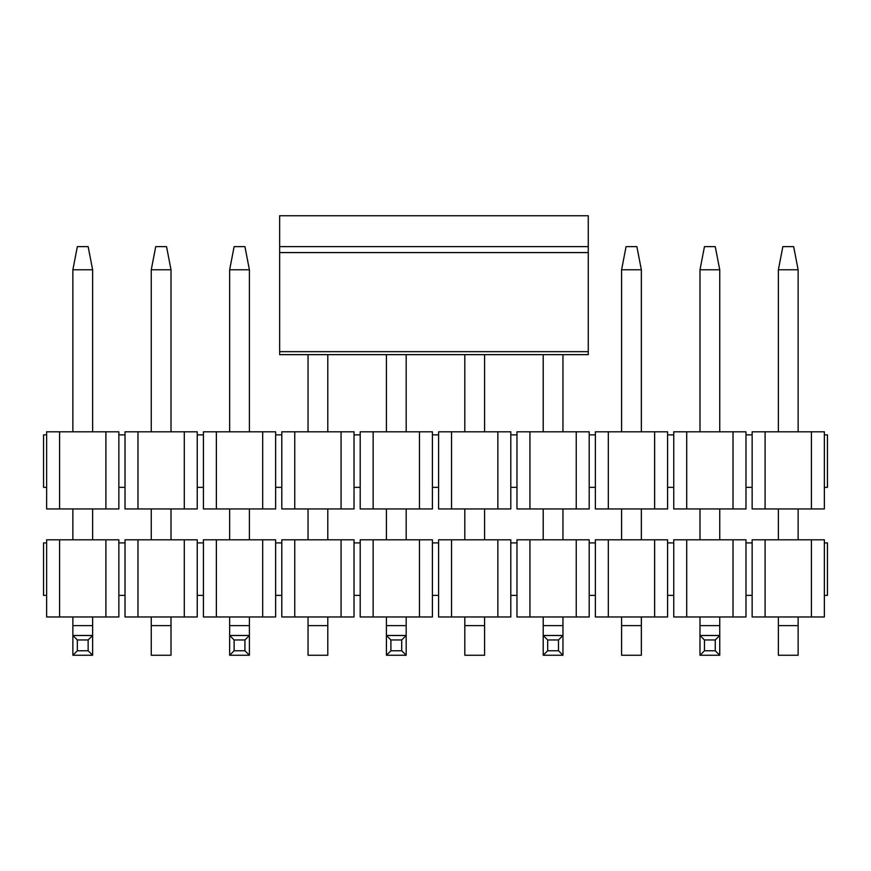 <?xml version="1.0" encoding="UTF-8"?>
<svg xmlns="http://www.w3.org/2000/svg" width="871" height="871" viewBox="0 0 871 871"><rect width="100%" height="100%" fill="white"/><g stroke="black" fill="none" stroke-linecap="round" stroke-linejoin="round"><path stroke-width="1.31" d="M118.859 487.346L118.859 434.879L125.021 434.879L125.021 431.798L137.977 431.798L137.977 508.947L125.021 508.947L125.021 487.346L118.859 487.346L118.859 508.947L46.631 508.947L46.631 487.346L43.55 487.346L43.55 434.879L46.631 434.879L46.631 431.798L105.903 431.798L105.903 508.947M118.859 434.879L118.859 431.798L105.903 431.798M137.977 431.798L197.249 431.798L197.249 434.879L203.411 434.879L203.411 487.346L197.249 487.346L197.249 434.879M184.293 431.798L184.293 508.947L197.249 508.947L197.249 487.346M203.411 487.346L203.411 508.947L216.367 508.947L216.367 431.798L203.411 431.798L203.411 434.879M216.367 431.798L275.639 431.798L275.639 508.947L216.367 508.947M262.683 431.798L262.683 508.947M281.801 487.346L281.801 431.798L354.029 431.798L354.029 434.879L360.191 434.879L360.191 487.346L354.029 487.346L354.029 508.947L281.801 508.947L281.801 487.346L275.639 487.346M281.801 434.879L275.639 434.879M294.757 508.947L294.757 431.798M341.073 431.798L341.073 508.947M354.029 487.346L354.029 434.879M360.191 487.346L360.191 508.947L373.147 508.947L373.147 431.798L360.191 431.798L360.191 434.879M373.147 431.798L432.419 431.798L432.419 508.947L373.147 508.947M419.463 431.798L419.463 508.947M438.581 487.346L438.581 431.798L510.809 431.798L510.809 434.879L516.971 434.879L516.971 487.346L510.809 487.346L510.809 508.947L438.581 508.947L438.581 487.346L432.419 487.346M438.581 434.879L432.419 434.879M451.537 508.947L451.537 431.798M497.853 431.798L497.853 508.947M510.809 487.346L510.809 434.879M516.971 487.346L516.971 508.947L529.927 508.947L529.927 431.798L516.971 431.798L516.971 434.879M529.927 431.798L589.199 431.798L589.199 508.947L529.927 508.947M576.243 431.798L576.243 508.947M595.361 487.346L595.361 431.798L667.589 431.798L667.589 434.879L673.751 434.879L673.751 487.346L667.589 487.346L667.589 508.947L595.361 508.947L595.361 487.346L589.199 487.346M595.361 434.879L589.199 434.879M608.317 508.947L608.317 431.798M654.633 431.798L654.633 508.947M667.589 487.346L667.589 434.879M673.751 487.346L673.751 508.947L686.707 508.947L686.707 431.798L673.751 431.798L673.751 434.879M686.707 431.798L745.979 431.798L745.979 508.947L686.707 508.947M733.023 431.798L733.023 508.947M752.141 487.346L752.141 431.798L824.369 431.798L824.369 434.879L827.45 434.879L827.45 487.346L824.369 487.346L824.369 508.947L752.141 508.947L752.141 487.346L745.979 487.346M752.141 434.879L745.979 434.879M765.097 508.947L765.097 431.798M811.413 431.798L811.413 508.947M824.369 487.346L824.369 434.879M125.021 434.879L125.021 487.346M137.977 508.947L184.293 508.947M46.631 487.346L46.631 434.879M59.587 508.947L59.587 431.798M588.263 246.624L588.263 354.639L279.645 354.639L279.645 215.758L588.263 215.758L588.263 246.624L279.645 246.624M782.855 246.624L793.655 246.624L798.13 269.77L778.38 269.77L782.855 246.624M778.38 269.77L778.38 431.798M778.38 508.947L778.38 539.813M778.38 616.973L778.38 625.607L798.13 625.607L798.13 616.973M798.13 539.813L798.13 508.947M798.13 431.798L798.13 269.77M798.13 625.607L798.13 655.242L778.38 655.242L778.38 625.607M626.075 246.624L636.875 246.624L641.35 269.77L621.6 269.77L626.075 246.624M621.6 269.77L621.6 431.798M621.6 508.947L621.6 539.813M621.6 616.973L621.6 625.607L641.35 625.607L641.35 616.973M641.35 539.813L641.35 508.947M641.35 431.798L641.35 269.77M641.35 625.607L641.35 655.242L621.6 655.242L621.6 625.607M464.82 354.639L464.82 431.798M464.82 508.947L464.82 539.813M464.82 616.973L464.82 625.607L484.57 625.607L484.57 616.973M484.57 539.813L484.57 508.947M484.57 431.798L484.57 354.639M484.57 625.607L484.57 655.242L464.82 655.242L464.82 625.607M308.04 354.639L308.04 431.798M308.04 508.947L308.04 539.813M308.04 616.973L308.04 625.607L327.79 625.607L327.79 616.973M327.79 539.813L327.79 508.947M327.79 431.798L327.79 354.639M327.79 625.607L327.79 655.242L308.04 655.242L308.04 625.607M155.735 246.624L166.535 246.624L171.01 269.77L151.26 269.77L155.735 246.624M151.26 269.77L151.26 431.798M151.26 508.947L151.26 539.813M151.26 616.973L151.26 625.607L171.01 625.607L171.01 616.973M171.01 539.813L171.01 508.947M171.01 431.798L171.01 269.77M171.01 625.607L171.01 655.242L151.26 655.242L151.26 625.607M704.465 246.624L715.265 246.624L719.74 269.77L699.99 269.77L704.465 246.624M699.99 625.607L719.74 625.607L719.74 655.242L699.99 655.242L699.99 616.973M699.99 539.813L699.99 508.947M699.99 431.798L699.99 269.77M719.74 625.607L719.74 616.973M719.74 539.813L719.74 508.947M719.74 431.798L719.74 269.77M719.74 655.242L715.265 650.768L704.465 650.768L699.99 655.242M715.265 650.768L715.265 639.967L704.465 639.967L704.465 650.768M715.265 639.967L719.74 635.492L699.99 635.492L704.465 639.967M543.21 625.607L562.96 625.607L562.96 655.242L543.21 655.242L543.21 616.973M543.21 539.813L543.21 508.947M543.21 431.798L543.21 354.639M562.96 625.607L562.96 616.973M562.96 539.813L562.96 508.947M562.96 431.798L562.96 354.639M562.96 655.242L558.485 650.768L547.685 650.768L543.21 655.242M558.485 650.768L558.485 639.967L547.685 639.967L547.685 650.768M558.485 639.967L562.96 635.492L543.21 635.492L547.685 639.967M386.43 625.607L406.18 625.607L406.18 655.242L386.43 655.242L386.43 616.973M386.43 539.813L386.43 508.947M386.43 431.798L386.43 354.639M406.18 625.607L406.18 616.973M406.18 539.813L406.18 508.947M406.18 431.798L406.18 354.639M406.18 655.242L401.705 650.768L390.905 650.768L386.43 655.242M401.705 650.768L401.705 639.967L390.905 639.967L390.905 650.768M401.705 639.967L406.18 635.492L386.43 635.492L390.905 639.967M234.125 246.624L244.925 246.624L249.4 269.77L229.65 269.77L234.125 246.624M229.65 625.607L249.4 625.607L249.4 655.242L229.65 655.242L229.65 616.973M229.65 539.813L229.65 508.947M229.65 431.798L229.65 269.77M249.4 625.607L249.4 616.973M249.4 539.813L249.4 508.947M249.4 431.798L249.4 269.77M249.4 655.242L244.925 650.768L234.125 650.768L229.65 655.242M244.925 650.768L244.925 639.967L234.125 639.967L234.125 650.768M244.925 639.967L249.4 635.492L229.65 635.492L234.125 639.967M77.345 246.624L88.145 246.624L92.62 269.77L72.87 269.77L77.345 246.624M72.87 625.607L92.62 625.607L92.62 655.242L72.87 655.242L72.87 616.973M72.87 539.813L72.87 508.947M72.87 431.798L72.87 269.77M92.62 625.607L92.62 616.973M92.62 539.813L92.62 508.947M92.62 431.798L92.62 269.77M92.62 655.242L88.145 650.768L77.345 650.768L72.87 655.242M88.145 650.768L88.145 639.967L77.345 639.967L77.345 650.768M88.145 639.967L92.62 635.492L72.87 635.492L77.345 639.967M118.859 595.361L118.859 542.905L125.021 542.905L125.021 539.813L137.977 539.813L137.977 616.973L125.021 616.973L125.021 595.361L118.859 595.361L118.859 616.973L46.631 616.973L46.631 595.361L43.55 595.361L43.55 542.905L46.631 542.905L46.631 539.813L105.903 539.813L105.903 616.973M118.859 542.905L118.859 539.813L105.903 539.813M137.977 539.813L197.249 539.813L197.249 542.905L203.411 542.905L203.411 595.361L197.249 595.361L197.249 542.905M184.293 539.813L184.293 616.973L197.249 616.973L197.249 595.361M203.411 595.361L203.411 616.973L216.367 616.973L216.367 539.813L203.411 539.813L203.411 542.905M216.367 539.813L275.639 539.813L275.639 616.973L216.367 616.973M262.683 539.813L262.683 616.973M281.801 595.361L281.801 539.813L354.029 539.813L354.029 542.905L360.191 542.905L360.191 595.361L354.029 595.361L354.029 616.973L281.801 616.973L281.801 595.361L275.639 595.361M281.801 542.905L275.639 542.905M294.757 616.973L294.757 539.813M341.073 539.813L341.073 616.973M354.029 595.361L354.029 542.905M360.191 595.361L360.191 616.973L373.147 616.973L373.147 539.813L360.191 539.813L360.191 542.905M373.147 539.813L432.419 539.813L432.419 616.973L373.147 616.973M419.463 539.813L419.463 616.973M438.581 595.361L438.581 539.813L510.809 539.813L510.809 542.905L516.971 542.905L516.971 595.361L510.809 595.361L510.809 616.973L438.581 616.973L438.581 595.361L432.419 595.361M438.581 542.905L432.419 542.905M451.537 616.973L451.537 539.813M497.853 539.813L497.853 616.973M510.809 595.361L510.809 542.905M516.971 595.361L516.971 616.973L529.927 616.973L529.927 539.813L516.971 539.813L516.971 542.905M529.927 539.813L589.199 539.813L589.199 616.973L529.927 616.973M576.243 539.813L576.243 616.973M595.361 595.361L595.361 539.813L667.589 539.813L667.589 542.905L673.751 542.905L673.751 595.361L667.589 595.361L667.589 616.973L595.361 616.973L595.361 595.361L589.199 595.361M595.361 542.905L589.199 542.905M608.317 616.973L608.317 539.813M654.633 539.813L654.633 616.973M667.589 595.361L667.589 542.905M673.751 595.361L673.751 616.973L686.707 616.973L686.707 539.813L673.751 539.813L673.751 542.905M686.707 539.813L745.979 539.813L745.979 616.973L686.707 616.973M733.023 539.813L733.023 616.973M752.141 595.361L752.141 539.813L824.369 539.813L824.369 542.905L827.45 542.905L827.45 595.361L824.369 595.361L824.369 616.973L752.141 616.973L752.141 595.361L745.979 595.361M752.141 542.905L745.979 542.905M765.097 616.973L765.097 539.813M811.413 539.813L811.413 616.973M824.369 595.361L824.369 542.905M125.021 542.905L125.021 595.361M137.977 616.973L184.293 616.973M46.631 595.361L46.631 542.905M59.587 616.973L59.587 539.813M588.263 351.666L279.645 351.666M588.263 252.579L279.645 252.579"/></g></svg>
